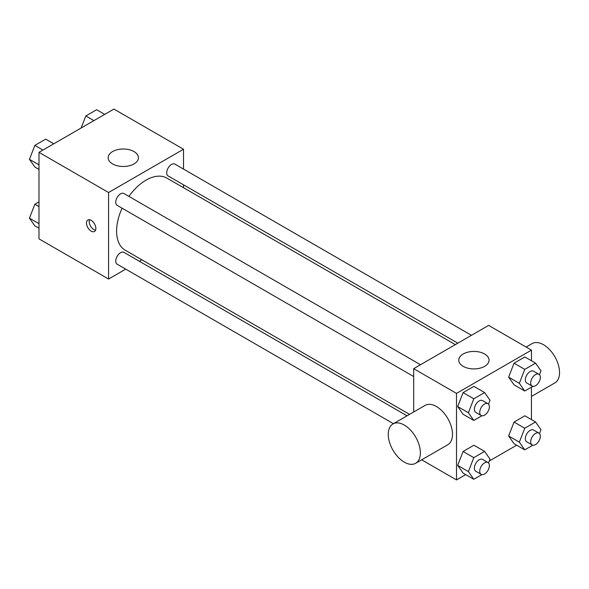 <?xml version="1.0" encoding="UTF-8"?>
<svg xmlns="http://www.w3.org/2000/svg" width="589" height="589" viewBox="0 0 589 589"><rect width="100%" height="100%" fill="white"/><g stroke="black" fill="none" stroke-linecap="round" stroke-linejoin="round"><path stroke-width="0.88" d="M125.737 269.136L108.567 279.046L38.984 238.869L38.984 152.337L113.92 109.075L183.51 149.245L183.51 169.072M141.875 259.823L139.365 261.273M122.092 208.189A41.635 24.039 120 0 0 116.6 231.146A41.635 24.039 120 0 0 125.221 250.207L409.554 414.369M455.319 344.631L166.856 178.092A41.635 24.039 120 0 0 128.91 196.387M183.51 184.806L183.51 187.707M108.567 279.046L108.567 192.515L183.51 149.245M471.458 335.318L174.926 164.117A6.81 3.932 120 0 0 169.676 165.943A6.81 3.932 120 0 0 166.702 172.798A6.81 3.932 120 0 0 168.115 175.92L457.83 343.181M407.043 415.812L123.97 252.379A6.81 3.932 120 0 0 118.713 254.205A6.81 3.932 120 0 0 115.746 261.06A6.81 3.932 120 0 0 117.152 264.181L393.423 423.682M413.684 376.54L117.152 205.34A6.81 3.932 -60 0 1 117.152 197.47A6.81 3.932 -60 0 1 123.97 193.538L420.494 364.738M108.567 192.515L38.984 152.337M112.587 163.926A15.137 8.739 180 0 1 108.148 157.749A15.137 8.739 180 0 1 123.292 149.002A15.137 8.739 180 0 1 138.43 157.749A15.137 8.739 180 0 1 129.087 165.826A15.137 8.739 180 0 1 112.587 163.926M95.86 228.444A6.626 3.821 60 0 1 94.483 231.477A6.626 3.821 60 0 1 87.864 227.648A6.626 3.821 60 0 1 87.864 219.999A6.626 3.821 60 0 1 92.966 221.773A6.626 3.821 60 0 1 95.86 228.444M95.543 230.196A6.626 3.821 60 0 1 90.559 226.095A6.626 3.821 60 0 1 89.499 219.719M413.684 411.983L413.684 368.67L488.627 325.4L531.447 350.131L531.447 360.755M516.671 445.196L489.275 461.01M465.715 474.616L456.504 479.925L421.672 459.818M514.05 384.838L508.638 377.144L514.05 363.199L524.865 356.956L514.05 363.199L508.638 377.144L514.05 384.838L524.755 391.015L519.343 383.321L524.755 369.384L535.57 363.141L540.982 370.834L539.472 374.714M463.087 473.1L457.682 465.406L463.087 451.469L473.909 445.218L463.087 451.469L457.682 465.406L463.087 473.1L473.792 479.277L468.388 471.583L473.792 457.646L484.614 451.402L490.019 459.096L488.517 462.976M531.447 387.15L531.447 419.596M456.504 479.925L456.504 393.393L531.447 350.131M514.05 443.679L508.638 435.985L514.05 422.048L524.865 415.797L514.05 422.048L508.638 435.985L514.05 443.679L524.755 449.856L519.343 442.162L524.755 428.225L535.57 421.982L540.982 429.675L539.472 433.556M463.087 414.258L457.682 406.565L463.087 392.62L473.909 386.377L463.087 392.62L457.682 406.565L463.087 414.258L473.792 420.436L468.388 412.742L473.792 398.805L484.614 392.561L490.019 400.255L488.517 404.135M456.504 393.393L413.684 368.67M463.197 366.351A15.137 8.739 180 0 1 458.765 360.173A15.137 8.739 180 0 1 473.902 351.427A15.137 8.739 180 0 1 489.047 360.173A15.137 8.739 180 0 1 479.696 368.25A15.137 8.739 180 0 1 463.197 366.351M392.959 423.947L425.081 405.401A22.713 13.113 60 0 1 442.582 411.49A22.713 13.113 60 0 1 452.492 434.343A22.713 13.113 60 0 1 447.787 444.739L415.672 463.285A22.713 13.113 60 0 1 392.959 450.173A22.713 13.113 60 0 1 392.959 423.947A22.713 13.113 60 0 1 410.459 430.029A22.713 13.113 60 0 1 420.377 452.889A22.713 13.113 60 0 1 415.672 463.285M531.447 396.441L554.845 382.931A22.713 13.113 -120 0 0 554.845 356.706A22.713 13.113 -120 0 0 532.139 343.593L526.132 347.061M481.89 415.76L473.792 420.436M487.964 403.686L482.612 400.601A6.81 3.932 120 0 0 477.362 402.42A6.81 3.932 120 0 0 474.388 409.281A6.81 3.932 120 0 0 475.794 412.396L481.147 415.488A6.81 3.932 120 0 0 487.964 411.556A6.81 3.932 120 0 0 487.964 403.686A6.81 3.932 120 0 0 482.715 405.512A6.81 3.932 120 0 0 479.74 412.366A6.81 3.932 120 0 0 481.147 415.488M468.388 412.742L457.682 406.565M473.792 398.805L463.087 392.62M484.614 392.561L473.909 386.377M532.854 386.34L524.755 391.015M538.92 374.265L533.568 371.173A6.81 3.932 120 0 0 528.318 372.999A6.81 3.932 120 0 0 525.344 379.861A6.81 3.932 120 0 0 526.757 382.975L532.11 386.067A6.81 3.932 120 0 0 538.92 382.136A6.81 3.932 120 0 0 538.92 374.265A6.81 3.932 120 0 0 533.671 376.091A6.81 3.932 120 0 0 530.696 382.946A6.81 3.932 120 0 0 532.11 386.067M519.343 383.321L508.638 377.144M524.755 369.384L514.05 363.199M535.57 363.141L524.865 356.956M481.89 474.601L473.792 479.277M487.964 462.534L482.612 459.442A6.81 3.932 120 0 0 477.362 461.268A6.81 3.932 120 0 0 474.388 468.122A6.81 3.932 120 0 0 475.794 471.244L481.147 474.329A6.81 3.932 120 0 0 487.964 470.397A6.81 3.932 120 0 0 487.964 462.534A6.81 3.932 120 0 0 482.715 464.353A6.81 3.932 120 0 0 479.74 471.215A6.81 3.932 120 0 0 481.147 474.329M468.388 471.583L457.682 465.406M473.792 457.646L463.087 451.469M484.614 451.402L473.909 445.218M532.854 445.181L524.755 449.856M538.92 433.106L533.568 430.022A6.81 3.932 120 0 0 528.318 431.847A6.81 3.932 120 0 0 525.344 438.702A6.81 3.932 120 0 0 526.757 441.824L532.11 444.909A6.81 3.932 120 0 0 538.92 440.977A6.81 3.932 120 0 0 538.92 433.106A6.81 3.932 120 0 0 533.671 434.932A6.81 3.932 120 0 0 530.696 441.794A6.81 3.932 120 0 0 532.11 444.909M519.343 442.162L508.638 435.985M524.755 428.225L514.05 422.048M535.57 421.982L524.865 415.797M38.984 169.404L34.861 167.018L29.45 159.325L34.861 145.387L45.677 139.144L53.761 143.804M38.984 164.832L29.45 159.325M42.938 150.055L34.861 145.387M81.149 127.99L85.817 115.967L96.633 109.723L104.717 114.384M93.901 120.635L85.817 115.967M38.984 228.245L34.861 225.859L29.45 218.166L34.861 204.228L38.984 201.85M38.984 223.673L29.45 218.166M38.984 206.606L34.861 204.228"/></g></svg>
